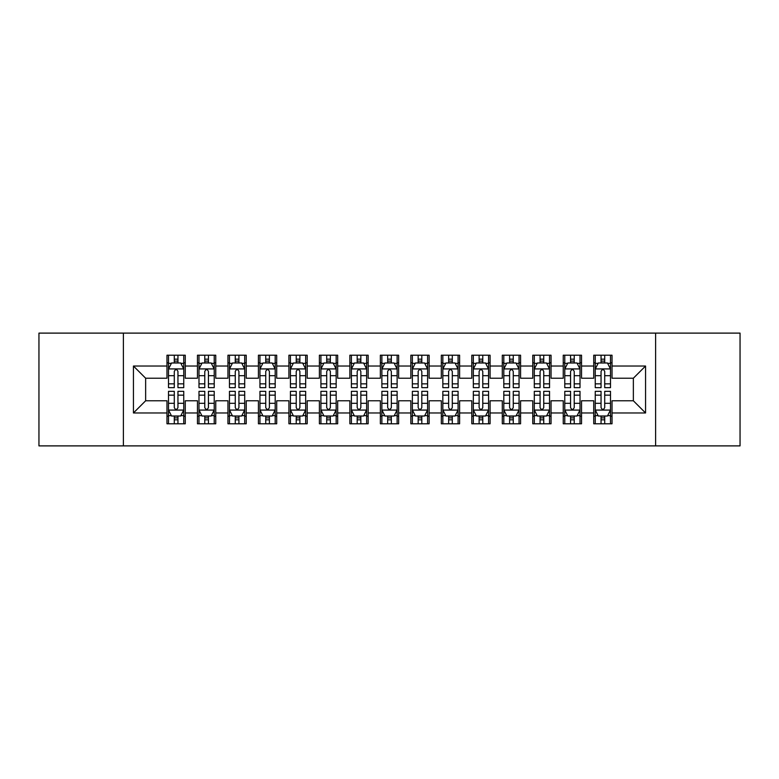 <?xml version="1.0" encoding="UTF-8"?>
<svg xmlns="http://www.w3.org/2000/svg" width="779" height="779" viewBox="0 0 779 779"><rect width="100%" height="100%" fill="white"/><g stroke="black" fill="none" stroke-linecap="round" stroke-linejoin="round"><path stroke-width="1.17" d="M655.616 445.89L740.05 445.89L740.05 333.11L655.616 333.11L655.616 445.89L123.384 445.89L123.384 333.11L38.95 333.11L38.95 445.89L123.384 445.89M655.616 333.11L123.384 333.11M133.443 412.967L133.443 366.033L166.979 366.033L166.979 378.224L145.644 378.224L145.644 400.776L133.443 412.967L166.979 412.967L166.979 423.795L185.266 423.795L185.266 412.967L197.457 412.967L197.457 423.795L215.754 423.795L215.754 412.967L227.945 412.967L227.945 423.795L246.232 423.795L246.232 412.967L258.424 412.967L258.424 423.795L276.711 423.795L276.711 412.967L288.912 412.967L288.912 423.795L307.199 423.795L307.199 412.967L319.39 412.967L319.39 423.795L337.677 423.795L337.677 412.967L349.868 412.967L349.868 423.795L368.165 423.795L368.165 412.967L380.356 412.967L380.356 423.795L398.644 423.795L398.644 412.967L410.835 412.967L410.835 423.795L429.132 423.795L429.132 412.967L441.323 412.967L441.323 423.795L459.61 423.795L459.61 412.967L471.801 412.967L471.801 423.795L490.088 423.795L490.088 412.967L502.289 412.967L502.289 423.795L520.576 423.795L520.576 412.967L532.768 412.967L532.768 423.795L551.055 423.795L551.055 412.967L563.246 412.967L563.246 423.795L581.543 423.795L581.543 412.967L593.734 412.967L593.734 423.795L612.021 423.795L612.021 400.776L633.356 400.776L633.356 378.224L612.021 378.224L612.021 366.033L645.557 366.033L645.557 412.967L612.021 412.967M612.021 366.033L612.021 355.205L593.734 355.205L593.734 366.033L581.543 366.033L581.543 355.205L563.246 355.205L563.246 366.033L551.055 366.033L551.055 355.205L532.768 355.205L532.768 366.033L520.576 366.033L520.576 355.205L502.289 355.205L502.289 366.033L490.088 366.033L490.088 355.205L471.801 355.205L471.801 366.033L459.61 366.033L459.61 355.205L441.323 355.205L441.323 366.033L429.132 366.033L429.132 355.205L410.835 355.205L410.835 366.033L398.644 366.033L398.644 355.205L380.356 355.205L380.356 366.033L368.165 366.033L368.165 355.205L349.868 355.205L349.868 366.033L337.677 366.033L337.677 355.205L319.39 355.205L319.39 366.033L307.199 366.033L307.199 355.205L288.912 355.205L288.912 366.033L276.711 366.033L276.711 355.205L258.424 355.205L258.424 366.033L246.232 366.033L246.232 355.205L227.945 355.205L227.945 366.033L215.754 366.033L215.754 355.205L197.457 355.205L197.457 366.033L185.266 366.033L185.266 355.205L166.979 355.205L166.979 366.033M581.543 412.967L581.543 400.776L593.734 400.776L593.734 412.967M645.557 366.033L633.356 378.224M551.055 412.967L551.055 400.776L563.246 400.776L563.246 412.967M593.734 366.033L593.734 378.224L581.543 378.224L581.543 366.033M520.576 412.967L520.576 400.776L532.768 400.776L532.768 412.967M563.246 366.033L563.246 378.224L551.055 378.224L551.055 366.033M490.088 412.967L490.088 400.776L502.289 400.776L502.289 412.967M532.768 366.033L532.768 378.224L520.576 378.224L520.576 366.033M459.61 412.967L459.61 400.776L471.801 400.776L471.801 412.967M502.289 366.033L502.289 378.224L490.088 378.224L490.088 366.033M429.132 412.967L429.132 400.776L441.323 400.776L441.323 412.967M471.801 366.033L471.801 378.224L459.61 378.224L459.61 366.033M398.644 412.967L398.644 400.776L410.835 400.776L410.835 412.967M441.323 366.033L441.323 378.224L429.132 378.224L429.132 366.033M368.165 412.967L368.165 400.776L380.356 400.776L380.356 412.967M410.835 366.033L410.835 378.224L398.644 378.224L398.644 366.033M337.677 412.967L337.677 400.776L349.868 400.776L349.868 412.967M380.356 366.033L380.356 378.224L368.165 378.224L368.165 366.033M307.199 412.967L307.199 400.776L319.39 400.776L319.39 412.967M349.868 366.033L349.868 378.224L337.677 378.224L337.677 366.033M276.711 412.967L276.711 400.776L288.912 400.776L288.912 412.967M319.39 366.033L319.39 378.224L307.199 378.224L307.199 366.033M246.232 412.967L246.232 400.776L258.424 400.776L258.424 412.967M288.912 366.033L288.912 378.224L276.711 378.224L276.711 366.033M215.754 412.967L215.754 400.776L227.945 400.776L227.945 412.967M258.424 366.033L258.424 378.224L246.232 378.224L246.232 366.033M185.266 412.967L185.266 400.776L197.457 400.776L197.457 412.967M227.945 366.033L227.945 378.224L215.754 378.224L215.754 366.033M145.644 400.776L166.979 400.776L166.979 412.967M197.457 366.033L197.457 378.224L185.266 378.224L185.266 366.033M593.734 362.829L595.253 362.829M610.502 362.829L612.021 362.829M563.246 362.829L564.775 362.829M580.014 362.829L581.543 362.829M532.768 362.829L534.297 362.829M549.536 362.829L551.055 362.829M502.289 362.829L503.809 362.829M519.048 362.829L520.576 362.829M471.801 362.829L473.33 362.829M488.569 362.829L490.088 362.829M441.323 362.829L442.842 362.829M458.081 362.829L459.61 362.829M410.835 362.829L412.364 362.829M427.603 362.829L429.132 362.829M380.356 362.829L381.876 362.829M397.124 362.829L398.644 362.829M349.868 362.829L351.397 362.829M366.636 362.829L368.165 362.829M319.39 362.829L320.919 362.829M336.158 362.829L337.677 362.829M288.912 362.829L290.431 362.829M305.67 362.829L307.199 362.829M258.424 362.829L259.952 362.829M275.191 362.829L276.711 362.829M227.945 362.829L229.464 362.829M244.703 362.829L246.232 362.829M197.457 362.829L198.986 362.829M214.225 362.829L215.754 362.829M166.979 362.829L168.498 362.829M183.747 362.829L185.266 362.829M166.979 416.171L168.498 416.171M183.747 416.171L185.266 416.171M197.457 416.171L198.986 416.171M214.225 416.171L215.754 416.171M227.945 416.171L229.464 416.171M244.703 416.171L246.232 416.171M258.424 416.171L259.952 416.171M275.191 416.171L276.711 416.171M288.912 416.171L290.431 416.171M305.67 416.171L307.199 416.171M319.39 416.171L320.919 416.171M336.158 416.171L337.677 416.171M349.868 416.171L351.397 416.171M366.636 416.171L368.165 416.171M380.356 416.171L381.876 416.171M397.124 416.171L398.644 416.171M410.835 416.171L412.364 416.171M427.603 416.171L429.132 416.171M441.323 416.171L442.842 416.171M458.081 416.171L459.61 416.171M471.801 416.171L473.33 416.171M488.569 416.171L490.088 416.171M502.289 416.171L503.809 416.171M519.048 416.171L520.576 416.171M532.768 416.171L534.297 416.171M549.536 416.171L551.055 416.171M563.246 416.171L564.775 416.171M580.014 416.171L581.543 416.171M593.734 416.171L595.253 416.171M610.502 416.171L612.021 416.171M133.443 366.033L145.644 378.224M633.356 400.776L645.557 412.967M177.953 359.168L174.292 359.168M183.747 383.852L177.953 383.852L177.953 387.669L183.747 387.669L183.747 369.08L180.699 362.985L171.546 362.985L168.498 369.08L168.498 387.669L174.292 387.669L174.292 383.852L168.498 383.852M168.498 369.08L168.498 355.205M183.747 369.08L183.747 355.205M174.292 362.985L174.292 355.205M177.953 355.205L177.953 362.985M177.953 383.852L177.953 371.359C176.736 369.012 175.518 369.012 174.292 371.359L174.292 383.852M177.953 362.829L174.292 362.829M174.292 419.832L177.953 419.832M168.498 395.148L174.292 395.148L174.292 391.331L168.498 391.331L168.498 409.92L171.546 416.015L180.699 416.015L183.747 409.92L183.747 391.331L177.953 391.331L177.953 395.148L183.747 395.148M183.747 409.92L183.747 423.795M168.498 409.92L168.498 423.795M177.953 416.015L177.953 423.795M174.292 423.795L174.292 416.015M174.292 395.148L174.292 407.641C175.509 409.988 176.726 409.988 177.953 407.641L177.953 395.148M174.292 416.171L177.953 416.171M208.431 359.168L204.78 359.168M214.225 383.852L208.431 383.852L208.431 387.669L214.225 387.669L214.225 369.08L211.177 362.985L202.034 362.985L198.986 369.08L198.986 387.669L204.78 387.669L204.78 383.852L198.986 383.852M198.986 369.08L198.986 355.205M214.225 369.08L214.225 355.205M204.78 362.985L204.78 355.205M208.431 355.205L208.431 362.985M208.431 383.852L208.431 371.359C207.214 369.012 205.997 369.012 204.78 371.359L204.78 383.852M208.431 362.829L204.78 362.829M238.919 359.168L235.258 359.168M244.703 383.852L238.919 383.852L238.919 387.669L244.703 387.669L244.703 369.08L241.656 362.985L232.512 362.985L229.464 369.08L229.464 387.669L235.258 387.669L235.258 383.852L229.464 383.852M229.464 369.08L229.464 355.205M244.703 369.08L244.703 355.205M235.258 362.985L235.258 355.205M238.919 355.205L238.919 362.985M238.919 383.852L238.919 371.359C237.702 369.012 236.475 369.012 235.258 371.359L235.258 383.852M238.919 362.829L235.258 362.829M204.78 419.832L208.431 419.832M198.986 395.148L204.78 395.148L204.78 391.331L198.986 391.331L198.986 409.92L202.034 416.015L211.177 416.015L214.225 409.92L214.225 391.331L208.431 391.331L208.431 395.148L214.225 395.148M214.225 409.92L214.225 423.795M198.986 409.92L198.986 423.795M208.431 416.015L208.431 423.795M204.78 423.795L204.78 416.015M204.78 395.148L204.78 407.641C205.997 409.988 207.214 409.988 208.431 407.641L208.431 395.148M204.78 416.171L208.431 416.171M235.258 419.832L238.919 419.832M229.464 395.148L235.258 395.148L235.258 391.331L229.464 391.331L229.464 409.92L232.512 416.015L241.656 416.015L244.703 409.92L244.703 391.331L238.919 391.331L238.919 395.148L244.703 395.148M244.703 409.92L244.703 423.795M229.464 409.92L229.464 423.795M238.919 416.015L238.919 423.795M235.258 423.795L235.258 416.015M235.258 395.148L235.258 407.641C236.475 409.988 237.692 409.988 238.919 407.641L238.919 395.148M235.258 416.171L238.919 416.171M269.398 359.168L265.736 359.168M275.191 383.852L269.398 383.852L269.398 387.669L275.191 387.669L275.191 369.08L272.144 362.985L263 362.985L259.952 369.08L259.952 387.669L265.736 387.669L265.736 383.852L259.952 383.852M259.952 369.08L259.952 355.205M275.191 369.08L275.191 355.205M265.736 362.985L265.736 355.205M269.398 355.205L269.398 362.985M269.398 383.852L269.398 371.359C268.18 369.012 266.963 369.012 265.736 371.359L265.736 383.852M269.398 362.829L265.736 362.829M299.886 359.168L296.224 359.168M305.67 383.852L299.886 383.852L299.886 387.669L305.67 387.669L305.67 369.08L302.622 362.985L293.479 362.985L290.431 369.08L290.431 387.669L296.224 387.669L296.224 383.852L290.431 383.852M290.431 369.08L290.431 355.205M305.67 369.08L305.67 355.205M296.224 362.985L296.224 355.205M299.886 355.205L299.886 362.985M299.886 383.852L299.886 371.359C298.659 369.012 297.442 369.012 296.224 371.359L296.224 383.852M299.886 362.829L296.224 362.829M265.736 419.832L269.398 419.832M259.952 395.148L265.736 395.148L265.736 391.331L259.952 391.331L259.952 409.92L263 416.015L272.144 416.015L275.191 409.92L275.191 391.331L269.398 391.331L269.398 395.148L275.191 395.148M275.191 409.92L275.191 423.795M259.952 409.92L259.952 423.795M269.398 416.015L269.398 423.795M265.736 423.795L265.736 416.015M265.736 395.148L265.736 407.641C266.954 409.988 268.18 409.988 269.398 407.641L269.398 395.148M265.736 416.171L269.398 416.171M296.224 419.832L299.886 419.832M290.431 395.148L296.224 395.148L296.224 391.331L290.431 391.331L290.431 409.92L293.479 416.015L302.622 416.015L305.67 409.92L305.67 391.331L299.886 391.331L299.886 395.148L305.67 395.148M305.67 409.92L305.67 423.795M290.431 409.92L290.431 423.795M299.886 416.015L299.886 423.795M296.224 423.795L296.224 416.015M296.224 395.148L296.224 407.641C297.442 409.988 298.659 409.988 299.886 407.641L299.886 395.148M296.224 416.171L299.886 416.171M330.364 359.168L326.703 359.168M336.158 383.852L330.364 383.852L330.364 387.669L336.158 387.669L336.158 369.08L333.11 362.985L323.967 362.985L320.919 369.08L320.919 387.669L326.703 387.669L326.703 383.852L320.919 383.852M320.919 369.08L320.919 355.205M336.158 369.08L336.158 355.205M326.703 362.985L326.703 355.205M330.364 355.205L330.364 362.985M330.364 383.852L330.364 371.359C329.147 369.012 327.93 369.012 326.703 371.359L326.703 383.852M330.364 362.829L326.703 362.829M326.703 419.832L330.364 419.832M320.919 395.148L326.703 395.148L326.703 391.331L320.919 391.331L320.919 409.92L323.967 416.015L333.11 416.015L336.158 409.92L336.158 391.331L330.364 391.331L330.364 395.148L336.158 395.148M336.158 409.92L336.158 423.795M320.919 409.92L320.919 423.795M330.364 416.015L330.364 423.795M326.703 423.795L326.703 416.015M326.703 395.148L326.703 407.641C327.92 409.988 329.147 409.988 330.364 407.641L330.364 395.148M326.703 416.171L330.364 416.171M360.843 359.168L357.191 359.168M366.636 383.852L360.843 383.852L360.843 387.669L366.636 387.669L366.636 369.08L363.589 362.985L354.445 362.985L351.397 369.08L351.397 387.669L357.191 387.669L357.191 383.852L351.397 383.852M351.397 369.08L351.397 355.205M366.636 369.08L366.636 355.205M357.191 362.985L357.191 355.205M360.843 355.205L360.843 362.985M360.843 383.852L360.843 371.359C359.625 369.012 358.408 369.012 357.191 371.359L357.191 383.852M360.843 362.829L357.191 362.829M357.191 419.832L360.843 419.832M351.397 395.148L357.191 395.148L357.191 391.331L351.397 391.331L351.397 409.92L354.445 416.015L363.589 416.015L366.636 409.92L366.636 391.331L360.843 391.331L360.843 395.148L366.636 395.148M366.636 409.92L366.636 423.795M351.397 409.92L351.397 423.795M360.843 416.015L360.843 423.795M357.191 423.795L357.191 416.015M357.191 395.148L357.191 407.641C358.408 409.988 359.625 409.988 360.843 407.641L360.843 395.148M357.191 416.171L360.843 416.171M391.331 359.168L387.669 359.168M397.124 383.852L391.331 383.852L391.331 387.669L397.124 387.669L397.124 369.08L394.077 362.985L384.923 362.985L381.876 369.08L381.876 387.669L387.669 387.669L387.669 383.852L381.876 383.852M381.876 369.08L381.876 355.205M397.124 369.08L397.124 355.205M387.669 362.985L387.669 355.205M391.331 355.205L391.331 362.985M391.331 383.852L391.331 371.359C390.113 369.012 388.896 369.012 387.669 371.359L387.669 383.852M391.331 362.829L387.669 362.829M387.669 419.832L391.331 419.832M381.876 395.148L387.669 395.148L387.669 391.331L381.876 391.331L381.876 409.92L384.923 416.015L394.077 416.015L397.124 409.92L397.124 391.331L391.331 391.331L391.331 395.148L397.124 395.148M397.124 409.92L397.124 423.795M381.876 409.92L381.876 423.795M391.331 416.015L391.331 423.795M387.669 423.795L387.669 416.015M387.669 395.148L387.669 407.641C388.887 409.988 390.104 409.988 391.331 407.641L391.331 395.148M387.669 416.171L391.331 416.171M421.809 359.168L418.157 359.168M427.603 383.852L421.809 383.852L421.809 387.669L427.603 387.669L427.603 369.08L424.555 362.985L415.411 362.985L412.364 369.08L412.364 387.669L418.157 387.669L418.157 383.852L412.364 383.852M412.364 369.08L412.364 355.205M427.603 369.08L427.603 355.205M418.157 362.985L418.157 355.205M421.809 355.205L421.809 362.985M421.809 383.852L421.809 371.359C420.592 369.012 419.375 369.012 418.157 371.359L418.157 383.852M421.809 362.829L418.157 362.829M418.157 419.832L421.809 419.832M412.364 395.148L418.157 395.148L418.157 391.331L412.364 391.331L412.364 409.92L415.411 416.015L424.555 416.015L427.603 409.92L427.603 391.331L421.809 391.331L421.809 395.148L427.603 395.148M427.603 409.92L427.603 423.795M412.364 409.92L412.364 423.795M421.809 416.015L421.809 423.795M418.157 423.795L418.157 416.015M418.157 395.148L418.157 407.641C419.375 409.988 420.592 409.988 421.809 407.641L421.809 395.148M418.157 416.171L421.809 416.171M452.297 359.168L448.636 359.168M458.081 383.852L452.297 383.852L452.297 387.669L458.081 387.669L458.081 369.08L455.033 362.985L445.89 362.985L442.842 369.08L442.842 387.669L448.636 387.669L448.636 383.852L442.842 383.852M442.842 369.08L442.842 355.205M458.081 369.08L458.081 355.205M448.636 362.985L448.636 355.205M452.297 355.205L452.297 362.985M452.297 383.852L452.297 371.359C451.08 369.012 449.853 369.012 448.636 371.359L448.636 383.852M452.297 362.829L448.636 362.829M448.636 419.832L452.297 419.832M442.842 395.148L448.636 395.148L448.636 391.331L442.842 391.331L442.842 409.92L445.89 416.015L455.033 416.015L458.081 409.92L458.081 391.331L452.297 391.331L452.297 395.148L458.081 395.148M458.081 409.92L458.081 423.795M442.842 409.92L442.842 423.795M452.297 416.015L452.297 423.795M448.636 423.795L448.636 416.015M448.636 395.148L448.636 407.641C449.853 409.988 451.07 409.988 452.297 407.641L452.297 395.148M448.636 416.171L452.297 416.171M482.776 359.168L479.114 359.168M488.569 383.852L482.776 383.852L482.776 387.669L488.569 387.669L488.569 369.08L485.521 362.985L476.378 362.985L473.33 369.08L473.33 387.669L479.114 387.669L479.114 383.852L473.33 383.852M473.33 369.08L473.33 355.205M488.569 369.08L488.569 355.205M479.114 362.985L479.114 355.205M482.776 355.205L482.776 362.985M482.776 383.852L482.776 371.359C481.558 369.012 480.341 369.012 479.114 371.359L479.114 383.852M482.776 362.829L479.114 362.829M479.114 419.832L482.776 419.832M473.33 395.148L479.114 395.148L479.114 391.331L473.33 391.331L473.33 409.92L476.378 416.015L485.521 416.015L488.569 409.92L488.569 391.331L482.776 391.331L482.776 395.148L488.569 395.148M488.569 409.92L488.569 423.795M473.33 409.92L473.33 423.795M482.776 416.015L482.776 423.795M479.114 423.795L479.114 416.015M479.114 395.148L479.114 407.641C480.341 409.988 481.558 409.988 482.776 407.641L482.776 395.148M479.114 416.171L482.776 416.171M513.264 359.168L509.602 359.168M519.048 383.852L513.264 383.852L513.264 387.669L519.048 387.669L519.048 369.08L516 362.985L506.856 362.985L503.809 369.08L503.809 387.669L509.602 387.669L509.602 383.852L503.809 383.852M503.809 369.08L503.809 355.205M519.048 369.08L519.048 355.205M509.602 362.985L509.602 355.205M513.264 355.205L513.264 362.985M513.264 383.852L513.264 371.359C512.046 369.012 510.82 369.012 509.602 371.359L509.602 383.852M513.264 362.829L509.602 362.829M509.602 419.832L513.264 419.832M503.809 395.148L509.602 395.148L509.602 391.331L503.809 391.331L503.809 409.92L506.856 416.015L516 416.015L519.048 409.92L519.048 391.331L513.264 391.331L513.264 395.148L519.048 395.148M519.048 409.92L519.048 423.795M503.809 409.92L503.809 423.795M513.264 416.015L513.264 423.795M509.602 423.795L509.602 416.015M509.602 395.148L509.602 407.641C510.82 409.988 512.037 409.988 513.264 407.641L513.264 395.148M509.602 416.171L513.264 416.171M543.742 359.168L540.081 359.168M549.536 383.852L543.742 383.852L543.742 387.669L549.536 387.669L549.536 369.08L546.488 362.985L537.344 362.985L534.297 369.08L534.297 387.669L540.081 387.669L540.081 383.852L534.297 383.852M534.297 369.08L534.297 355.205M549.536 369.08L549.536 355.205M540.081 362.985L540.081 355.205M543.742 355.205L543.742 362.985M543.742 383.852L543.742 371.359C542.525 369.012 541.308 369.012 540.081 371.359L540.081 383.852M543.742 362.829L540.081 362.829M540.081 419.832L543.742 419.832M534.297 395.148L540.081 395.148L540.081 391.331L534.297 391.331L534.297 409.92L537.344 416.015L546.488 416.015L549.536 409.92L549.536 391.331L543.742 391.331L543.742 395.148L549.536 395.148M549.536 409.92L549.536 423.795M534.297 409.92L534.297 423.795M543.742 416.015L543.742 423.795M540.081 423.795L540.081 416.015M540.081 395.148L540.081 407.641C541.298 409.988 542.525 409.988 543.742 407.641L543.742 395.148M540.081 416.171L543.742 416.171M574.22 359.168L570.569 359.168M580.014 383.852L574.22 383.852L574.22 387.669L580.014 387.669L580.014 369.08L576.966 362.985L567.823 362.985L564.775 369.08L564.775 387.669L570.569 387.669L570.569 383.852L564.775 383.852M564.775 369.08L564.775 355.205M580.014 369.08L580.014 355.205M570.569 362.985L570.569 355.205M574.22 355.205L574.22 362.985M574.22 383.852L574.22 371.359C573.003 369.012 571.786 369.012 570.569 371.359L570.569 383.852M574.22 362.829L570.569 362.829M570.569 419.832L574.22 419.832M564.775 395.148L570.569 395.148L570.569 391.331L564.775 391.331L564.775 409.92L567.823 416.015L576.966 416.015L580.014 409.92L580.014 391.331L574.22 391.331L574.22 395.148L580.014 395.148M580.014 409.92L580.014 423.795M564.775 409.92L564.775 423.795M574.22 416.015L574.22 423.795M570.569 423.795L570.569 416.015M570.569 395.148L570.569 407.641C571.786 409.988 573.003 409.988 574.22 407.641L574.22 395.148M570.569 416.171L574.22 416.171M604.708 359.168L601.047 359.168M610.502 383.852L604.708 383.852L604.708 387.669L610.502 387.669L610.502 369.08L607.454 362.985L598.301 362.985L595.253 369.08L595.253 387.669L601.047 387.669L601.047 383.852L595.253 383.852M595.253 369.08L595.253 355.205M610.502 369.08L610.502 355.205M601.047 362.985L601.047 355.205M604.708 355.205L604.708 362.985M604.708 383.852L604.708 371.359C603.491 369.012 602.274 369.012 601.047 371.359L601.047 383.852M604.708 362.829L601.047 362.829M601.047 419.832L604.708 419.832M595.253 395.148L601.047 395.148L601.047 391.331L595.253 391.331L595.253 409.92L598.301 416.015L607.454 416.015L610.502 409.92L610.502 391.331L604.708 391.331L604.708 395.148L610.502 395.148M610.502 409.92L610.502 423.795M595.253 409.92L595.253 423.795M604.708 416.015L604.708 423.795M601.047 423.795L601.047 416.015M601.047 395.148L601.047 407.641C602.264 409.988 603.482 409.988 604.708 407.641L604.708 395.148M601.047 416.171L604.708 416.171M183.669 368.925L168.576 368.925M168.498 363.345L171.37 363.345M180.874 363.345L183.747 363.345M174.292 375.682L168.498 375.682M183.747 375.682L177.953 375.682M177.953 361.105L174.292 361.105M168.576 410.075L183.669 410.075M183.747 415.655L180.874 415.655M171.37 415.655L168.498 415.655M177.953 403.318L183.747 403.318M168.498 403.318L174.292 403.318M174.292 417.895L177.953 417.895M214.147 368.925L199.064 368.925M198.986 363.345L201.849 363.345M211.362 363.345L214.225 363.345M204.78 375.682L198.986 375.682M214.225 375.682L208.431 375.682M208.431 361.105L204.78 361.105M244.635 368.925L229.542 368.925M229.464 363.345L232.327 363.345M241.841 363.345L244.703 363.345M235.258 375.682L229.464 375.682M244.703 375.682L238.919 375.682M238.919 361.105L235.258 361.105M199.064 410.075L214.147 410.075M214.225 415.655L211.362 415.655M201.849 415.655L198.986 415.655M208.431 403.318L214.225 403.318M198.986 403.318L204.78 403.318M204.78 417.895L208.431 417.895M229.542 410.075L244.635 410.075M244.703 415.655L241.841 415.655M232.327 415.655L229.464 415.655M238.919 403.318L244.703 403.318M229.464 403.318L235.258 403.318M235.258 417.895L238.919 417.895M275.114 368.925L260.02 368.925M259.952 363.345L262.815 363.345M272.329 363.345L275.191 363.345M265.736 375.682L259.952 375.682M275.191 375.682L269.398 375.682M269.398 361.105L265.736 361.105M305.592 368.925L290.509 368.925M290.431 363.345L293.293 363.345M302.807 363.345L305.67 363.345M296.224 375.682L290.431 375.682M305.67 375.682L299.886 375.682M299.886 361.105L296.224 361.105M260.02 410.075L275.114 410.075M275.191 415.655L272.329 415.655M262.815 415.655L259.952 415.655M269.398 403.318L275.191 403.318M259.952 403.318L265.736 403.318M265.736 417.895L269.398 417.895M290.509 410.075L305.592 410.075M305.67 415.655L302.807 415.655M293.293 415.655L290.431 415.655M299.886 403.318L305.67 403.318M290.431 403.318L296.224 403.318M296.224 417.895L299.886 417.895M336.08 368.925L320.987 368.925M320.919 363.345L323.782 363.345M333.285 363.345L336.158 363.345M326.703 375.682L320.919 375.682M336.158 375.682L330.364 375.682M330.364 361.105L326.703 361.105M320.987 410.075L336.08 410.075M336.158 415.655L333.285 415.655M323.782 415.655L320.919 415.655M330.364 403.318L336.158 403.318M320.919 403.318L326.703 403.318M326.703 417.895L330.364 417.895M366.558 368.925L351.475 368.925M351.397 363.345L354.26 363.345M363.774 363.345L366.636 363.345M357.191 375.682L351.397 375.682M366.636 375.682L360.843 375.682M360.843 361.105L357.191 361.105M351.475 410.075L366.558 410.075M366.636 415.655L363.774 415.655M354.26 415.655L351.397 415.655M360.843 403.318L366.636 403.318M351.397 403.318L357.191 403.318M357.191 417.895L360.843 417.895M397.047 368.925L381.953 368.925M381.876 363.345L384.748 363.345M394.252 363.345L397.124 363.345M387.669 375.682L381.876 375.682M397.124 375.682L391.331 375.682M391.331 361.105L387.669 361.105M381.953 410.075L397.047 410.075M397.124 415.655L394.252 415.655M384.748 415.655L381.876 415.655M391.331 403.318L397.124 403.318M381.876 403.318L387.669 403.318M387.669 417.895L391.331 417.895M427.525 368.925L412.442 368.925M412.364 363.345L415.226 363.345M424.74 363.345L427.603 363.345M418.157 375.682L412.364 375.682M427.603 375.682L421.809 375.682M421.809 361.105L418.157 361.105M412.442 410.075L427.525 410.075M427.603 415.655L424.74 415.655M415.226 415.655L412.364 415.655M421.809 403.318L427.603 403.318M412.364 403.318L418.157 403.318M418.157 417.895L421.809 417.895M458.013 368.925L442.92 368.925M442.842 363.345L445.715 363.345M455.218 363.345L458.081 363.345M448.636 375.682L442.842 375.682M458.081 375.682L452.297 375.682M452.297 361.105L448.636 361.105M442.92 410.075L458.013 410.075M458.081 415.655L455.218 415.655M445.715 415.655L442.842 415.655M452.297 403.318L458.081 403.318M442.842 403.318L448.636 403.318M448.636 417.895L452.297 417.895M488.491 368.925L473.408 368.925M473.33 363.345L476.193 363.345M485.707 363.345L488.569 363.345M479.114 375.682L473.33 375.682M488.569 375.682L482.776 375.682M482.776 361.105L479.114 361.105M473.408 410.075L488.491 410.075M488.569 415.655L485.707 415.655M476.193 415.655L473.33 415.655M482.776 403.318L488.569 403.318M473.33 403.318L479.114 403.318M479.114 417.895L482.776 417.895M518.98 368.925L503.886 368.925M503.809 363.345L506.671 363.345M516.185 363.345L519.048 363.345M509.602 375.682L503.809 375.682M519.048 375.682L513.264 375.682M513.264 361.105L509.602 361.105M503.886 410.075L518.98 410.075M519.048 415.655L516.185 415.655M506.671 415.655L503.809 415.655M513.264 403.318L519.048 403.318M503.809 403.318L509.602 403.318M509.602 417.895L513.264 417.895M549.458 368.925L534.365 368.925M534.297 363.345L537.159 363.345M546.673 363.345L549.536 363.345M540.081 375.682L534.297 375.682M549.536 375.682L543.742 375.682M543.742 361.105L540.081 361.105M534.365 410.075L549.458 410.075M549.536 415.655L546.673 415.655M537.159 415.655L534.297 415.655M543.742 403.318L549.536 403.318M534.297 403.318L540.081 403.318M540.081 417.895L543.742 417.895M579.936 368.925L564.853 368.925M564.775 363.345L567.638 363.345M577.151 363.345L580.014 363.345M570.569 375.682L564.775 375.682M580.014 375.682L574.22 375.682M574.22 361.105L570.569 361.105M564.853 410.075L579.936 410.075M580.014 415.655L577.151 415.655M567.638 415.655L564.775 415.655M574.22 403.318L580.014 403.318M564.775 403.318L570.569 403.318M570.569 417.895L574.22 417.895M610.424 368.925L595.331 368.925M595.253 363.345L598.126 363.345M607.63 363.345L610.502 363.345M601.047 375.682L595.253 375.682M610.502 375.682L604.708 375.682M604.708 361.105L601.047 361.105M595.331 410.075L610.424 410.075M610.502 415.655L607.63 415.655M598.126 415.655L595.253 415.655M604.708 403.318L610.502 403.318M595.253 403.318L601.047 403.318M601.047 417.895L604.708 417.895"/></g></svg>
